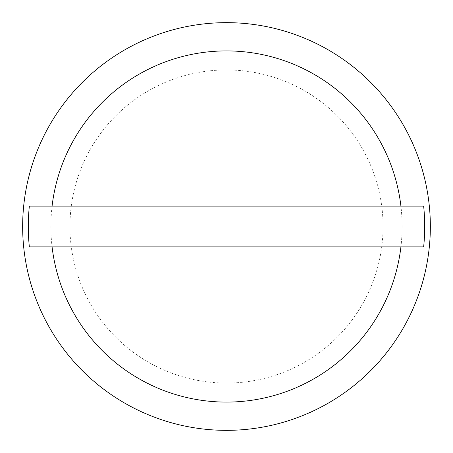 <?xml version="1.0" encoding="UTF-8"?>
<svg xmlns="http://www.w3.org/2000/svg" width="453" height="453" viewBox="0 0 453 453"><rect width="100%" height="100%" fill="white"/><g stroke="black" fill="none" stroke-linecap="round" stroke-linejoin="round"><path stroke-width="0.34" stroke-dasharray="2.27 1.7" d="M69.943 226.5A156.557 156.557 0 0 1 226.5 69.943A156.557 156.557 0 0 1 383.057 226.5A156.557 156.557 0 0 1 226.5 383.057A156.557 156.557 0 0 1 69.943 226.5M430.35 226.5A203.85 203.85 0 0 0 226.5 22.65A203.85 203.85 0 0 0 22.65 226.5A203.85 203.85 0 0 0 226.5 430.35A203.85 203.85 0 0 0 430.35 226.5M402.105 226.5A175.605 175.605 0 0 0 226.5 50.895A175.605 175.605 0 0 0 50.895 226.5A175.605 175.605 0 0 0 226.5 402.105A175.605 175.605 0 0 0 402.105 226.5M423.651 206.115L29.349 206.115M423.651 246.885L29.349 246.885"/><path stroke-width="0.68" d="M430.35 226.5A203.85 203.85 0 0 0 226.5 22.65A203.85 203.85 0 0 0 22.65 226.5A203.85 203.85 0 0 0 226.5 430.35A203.85 203.85 0 0 0 430.35 226.5M400.916 206.115L423.651 206.115A198.199 198.199 0 0 1 423.651 246.885L29.349 246.885A198.199 198.199 0 0 1 29.349 206.115L400.916 206.115A175.605 175.605 0 0 0 52.084 206.115M52.084 246.885A175.605 175.605 0 0 0 400.916 246.885"/></g></svg>
